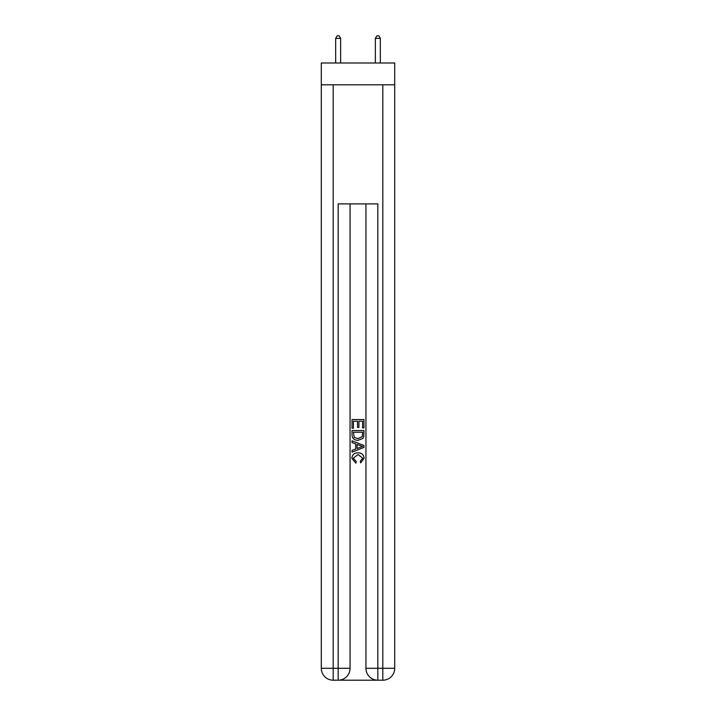 <?xml version="1.0" encoding="UTF-8"?>
<svg xmlns="http://www.w3.org/2000/svg" width="716" height="716" viewBox="0 0 716 716"><rect width="100%" height="100%" fill="white"/><g stroke="black" fill="none" stroke-linecap="round" stroke-linejoin="round"><path stroke-width="1.07" d="M394.713 84.819L394.713 62.99L321.287 62.99L321.287 84.819L394.713 84.819L394.713 668.297L382.809 668.297L382.809 84.819M339.044 680.2L376.956 680.2M377.842 680.2L377.842 668.297L365.939 668.297A11.904 11.904 0 0 0 377.842 680.2L382.809 680.2L382.809 668.297L377.842 668.297L377.842 203.899L338.158 203.899L338.158 668.297L321.287 668.297L321.287 84.819M350.061 203.899L350.061 668.297A11.904 11.904 0 0 1 338.158 680.2L333.191 680.2A11.904 11.904 0 0 1 321.287 668.297M365.939 668.297L365.939 203.899M382.809 680.2A11.904 11.904 0 0 0 394.713 668.297M352.048 428.231L352.048 419.531L363.952 419.531L363.952 427.926L362.582 427.926L362.582 421.214L358.913 421.214L358.913 427.47L357.544 427.47L357.544 421.214L353.418 421.214L353.418 428.231L352.048 428.231M352.048 434.791L352.048 430.522L363.952 430.522L363.782 436.697L362.931 438.434L358.063 440.295C354.259 440.304 352.254 438.469 352.048 434.791M353.418 432.204L354.259 437.467L358.09 438.613L362.332 436.581L362.582 432.204L353.418 432.204M352.048 442.586L352.048 440.796L363.952 445.531L363.952 447.419L352.048 452.154L352.048 450.364L355.709 449.013L355.709 443.938L352.048 442.586M360.381 445.665L357.087 444.439L357.087 448.511L362.582 446.471L360.381 445.665M353.265 458.168L356.246 461.516L355.861 463.189L351.896 458.33C352.218 454.669 354.277 452.834 358.09 452.807C361.75 452.888 363.755 454.714 364.104 458.294L360.649 462.885L360.282 461.202L362.735 458.213L358.098 454.49L353.265 458.168M340.637 62.99L340.637 38.378L335.67 38.378L335.67 62.99M335.67 38.378L337.164 35.8L339.142 35.8L340.637 38.378M380.33 62.99L380.33 38.378L375.363 38.378L375.363 62.99M375.363 38.378L376.858 35.8L378.836 35.8L380.33 38.378M333.191 84.819L333.191 680.2M350.061 668.297L338.158 668.297L338.158 680.2"/></g></svg>
